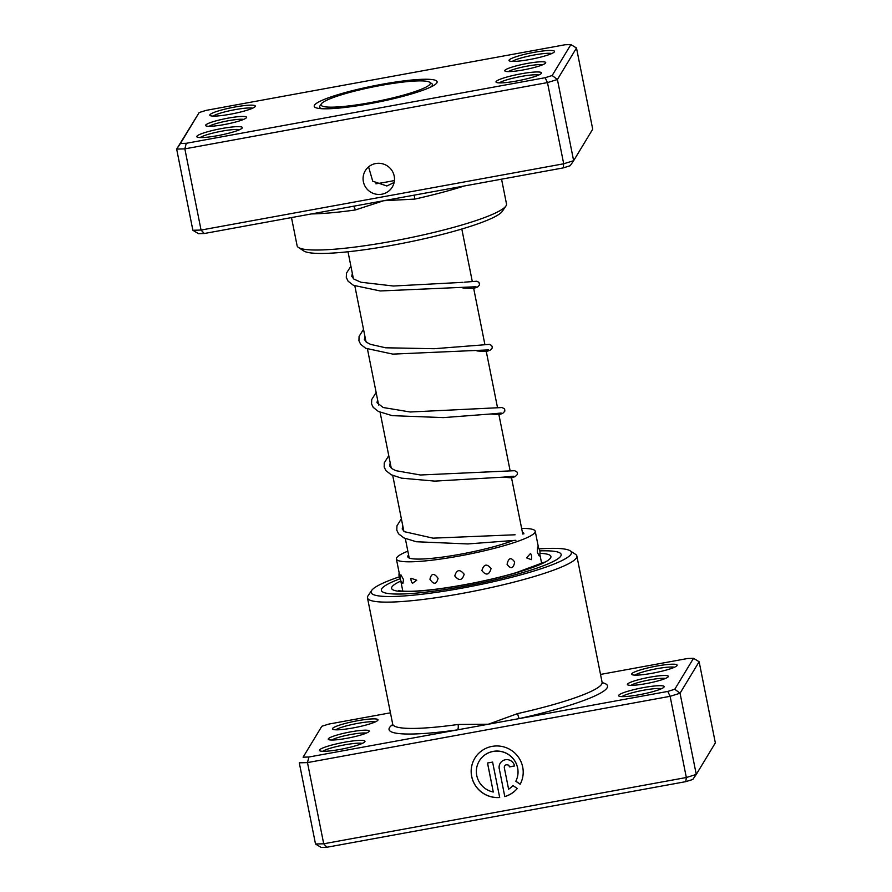 <?xml version="1.0" encoding="UTF-8"?>
<svg xmlns="http://www.w3.org/2000/svg" width="892" height="892" viewBox="0 0 892 892"><rect width="100%" height="100%" fill="white"/><g stroke="black" fill="none" stroke-linecap="round" stroke-linejoin="round"><path stroke-width="1.34" d="M429.643 84.629A55.705 7.459 -11.3 0 0 429.587 82.22A55.705 7.459 -11.3 0 0 375.51 86.446A55.705 7.459 -11.3 0 0 321.689 103.427A55.705 7.459 -11.3 0 0 321.354 103.851A55.705 7.459 -11.3 0 0 368.441 102.981A55.705 7.459 -11.3 0 0 429.643 84.629M430.803 87.003A57.556 7.716 -11.3 0 0 431.806 86.123A57.556 7.716 -11.3 0 0 432.475 84.55A57.556 7.716 -11.3 0 0 431.75 83.636L429.587 82.22M375.878 183.808A51.056 6.846 -11.3 0 0 394.431 180.519M321.354 103.851L319.905 105.981A57.556 7.716 -11.3 0 0 319.581 107.107A57.556 7.716 -11.3 0 0 322.068 108.724M627.489 684.142A20.884 2.799 168.7 0 1 649.844 677.195A20.884 2.799 168.7 0 1 668.286 676.682A20.884 2.799 168.7 0 1 668.253 676.727A20.884 2.799 168.7 0 1 648.439 683.161A20.884 2.799 168.7 0 1 627.667 684.844A20.884 2.799 168.7 0 1 627.489 684.142M665.443 678.444A18.565 2.486 -11.3 0 0 647.848 680.228A18.565 2.486 -11.3 0 0 630.923 685.346M328.323 738.821A20.884 2.799 168.7 0 1 350.668 731.875A20.884 2.799 168.7 0 1 369.121 731.362A20.884 2.799 168.7 0 1 369.087 731.407A20.884 2.799 168.7 0 1 349.263 737.84A20.884 2.799 168.7 0 1 328.501 739.524A20.884 2.799 168.7 0 1 328.323 738.821M366.277 733.124A18.565 2.486 -11.3 0 0 348.683 734.908A18.565 2.486 -11.3 0 0 331.757 740.026M390.44 712.819L328.836 724.081L321.822 726.266L303.102 757.185L308.888 757.018L457.25 729.912A4.638 1.84 82 0 0 458.064 724.471L488.325 724.226L517.628 713.589A106.761 14.305 -11.3 0 0 601.654 684.186A106.761 14.305 -11.3 0 0 602.1 682.324L602.736 683.54M479.316 760.909A20.906 20.572 31.2 0 1 479.338 760.876A20.906 20.572 31.2 0 1 513.781 759.415A20.906 20.572 31.2 0 1 515.844 781.214L515.81 781.292A20.906 20.572 -148.8 0 0 493.12 751.454A20.906 20.572 -148.8 0 0 493.287 792.018L487.5 763.017L492.607 762.08L499.687 797.515A26.136 25.712 31.2 0 1 474.823 758.245A26.136 25.712 31.2 0 1 518.074 756.684A26.136 25.712 31.2 0 1 520.159 784.246L515.81 781.292M474.845 758.2A26.136 25.712 -148.8 0 0 499.665 797.448M499.23 768.77A7.838 7.716 31.2 0 1 505.363 759.75A7.838 7.716 31.2 0 1 514.539 765.972L509.443 766.908A2.609 2.576 -148.8 0 0 504.649 766.016A2.609 2.576 -148.8 0 0 504.337 767.845L508.607 789.219A20.906 20.572 -148.8 0 0 512.911 785.54L517.271 788.495A26.136 25.712 31.2 0 1 504.783 796.589L499.275 768.703L504.783 796.589M500.2 763.273A7.838 7.716 -148.8 0 0 499.275 768.703M504.694 765.949L504.649 766.016A2.609 2.576 31.2 0 1 509.488 766.83L509.443 766.908M618.725 695.303A23.214 3.111 168.7 0 1 643.556 687.576A23.214 3.111 168.7 0 1 664.049 687.018A23.214 3.111 168.7 0 1 664.016 687.063A23.214 3.111 168.7 0 1 641.995 694.21A23.214 3.111 168.7 0 1 618.914 696.072A23.214 3.111 168.7 0 1 618.725 695.303M661.418 688.736A20.884 2.799 -11.3 0 0 641.281 690.664A20.884 2.799 -11.3 0 0 621.958 696.619M631.726 673.817A23.214 3.111 168.7 0 1 656.557 666.09A23.214 3.111 168.7 0 1 677.061 665.532A23.214 3.111 168.7 0 1 677.028 665.577A23.214 3.111 168.7 0 1 655.007 672.724A23.214 3.111 168.7 0 1 631.926 674.586A23.214 3.111 168.7 0 1 631.726 673.817M674.43 667.249A20.884 2.799 -11.3 0 0 654.293 669.19A20.884 2.799 -11.3 0 0 634.959 675.133M319.548 749.982A23.214 3.111 168.7 0 1 344.379 742.256A23.214 3.111 168.7 0 1 364.884 741.698A23.214 3.111 168.7 0 1 364.85 741.743A23.214 3.111 168.7 0 1 342.829 748.89A23.214 3.111 168.7 0 1 319.749 750.752A23.214 3.111 168.7 0 1 319.548 749.982M362.252 743.415A20.884 2.799 -11.3 0 0 342.115 745.344A20.884 2.799 -11.3 0 0 322.781 751.298M332.56 728.496A23.214 3.111 168.7 0 1 357.391 720.769A23.214 3.111 168.7 0 1 377.885 720.212A23.214 3.111 168.7 0 1 377.862 720.257A23.214 3.111 168.7 0 1 355.83 727.404A23.214 3.111 168.7 0 1 332.761 729.266A23.214 3.111 168.7 0 1 332.56 728.496M375.264 721.929A20.884 2.799 -11.3 0 0 355.127 723.869A20.884 2.799 -11.3 0 0 335.793 729.812M399.315 576.834A102.123 13.681 -11.3 0 0 371.674 590.437A102.123 13.681 -11.3 0 0 371.54 590.66A102.123 13.681 -11.3 0 0 461.722 588.185A102.123 13.681 -11.3 0 0 570.991 554.2A102.123 13.681 -11.3 0 0 570.122 550.788A102.123 13.681 -11.3 0 0 539.058 548.87M570.122 550.788L575.518 554.311A106.761 14.305 168.7 0 1 576.856 556.017A106.761 14.305 168.7 0 1 576.422 557.89A106.761 14.305 168.7 0 1 468.568 592.221A106.761 14.305 168.7 0 1 367.471 597.863A106.761 14.305 168.7 0 1 367.905 595.99A106.761 14.305 168.7 0 1 368.05 595.767L371.674 590.437M560.789 556.062A91.675 12.287 -11.3 0 0 561.168 554.467A91.675 12.287 -11.3 0 0 539.827 550.877A91.675 12.287 -11.3 0 1 561.168 554.467A91.675 12.287 -11.3 0 1 560.789 556.062A91.675 12.287 -11.3 0 1 468.177 585.553A91.675 12.287 -11.3 0 1 381.363 590.393A91.675 12.287 -11.3 0 0 468.177 585.553A91.675 12.287 -11.3 0 0 560.789 556.062M400.185 578.696A91.675 12.287 -11.3 0 0 381.743 588.787A91.675 12.287 -11.3 0 0 381.363 590.393A91.675 12.287 -11.3 0 1 381.743 588.787A91.675 12.287 -11.3 0 1 400.185 578.696M392.759 724.505A111.411 14.93 168.7 0 0 389.514 727.638A111.411 14.93 168.7 0 0 457.25 729.912L667.762 691.434L674.787 689.248L680.05 693.229L670.115 696.317L307.484 762.593L323.707 843.787L686.338 777.512L696.273 774.423L715.351 742.913L699.127 661.719L680.05 693.229L696.273 774.423L692.816 779.463L685.792 781.648L326.918 847.244L321.12 847.4L315.512 844.01L323.707 843.787L326.918 847.244M667.762 691.434L670.115 696.317L686.338 777.512L685.792 781.648M308.888 757.018L307.484 762.593L299.288 762.816L315.512 844.01M303.102 757.185L321.822 726.266M674.787 689.248L693.508 658.329L687.71 658.486L600.517 674.43M693.508 658.329L699.127 661.719M509.488 766.83L514.528 765.916M504.827 796.511A26.136 25.712 -148.8 0 0 517.26 788.483M515.844 781.214L520.203 784.168M487.556 763.006L493.287 792.018M602.189 682.659A111.411 14.93 168.7 0 1 519.4 718.551A4.638 0.769 77.4 0 1 517.628 713.589M403.485 579.51L400.909 574.816A7.426 7.426 0 0 0 402.905 583.535L403.485 579.51M416.765 580.19L410.967 578.25A7.426 7.426 0 0 0 412.45 583.368L416.765 580.19M438.083 578.339C434.103 572.842 431.382 573.155 429.933 579.265C433.724 584.84 436.433 584.528 438.083 578.339M464.175 574.247C459.837 568.973 456.715 569.531 454.786 575.886C459.057 581.216 462.19 580.659 464.175 574.247M491.068 568.516C486.876 563.398 483.81 564.112 481.87 570.646C486.151 575.797 489.217 575.084 491.068 568.516M514.684 562.038C511.083 556.954 508.552 557.712 507.08 564.313C510.893 569.397 513.424 568.639 514.684 562.038M530.55 553.453L526.559 557.879L531.309 559.652A7.426 7.426 0 0 0 530.55 553.453M537.564 546.974L537.352 552.293L539.147 555.917A7.426 7.426 0 0 0 537.564 546.974M522.4 532.212A59.184 7.928 168.7 0 1 523.838 533.516A59.184 7.928 168.7 0 1 523.838 533.94M512.911 540.597A59.184 7.928 168.7 0 1 510.536 541.5A59.184 7.928 168.7 0 1 446.87 556.474A59.184 7.928 168.7 0 1 407.767 556.708A59.184 7.928 168.7 0 1 408.603 554.947M521.642 528.421A70.791 9.489 168.7 0 1 535.222 531.242A70.791 9.489 168.7 0 1 519.3 540.786A70.791 9.489 168.7 0 1 443.157 558.693A70.791 9.489 168.7 0 1 396.394 558.983A70.791 9.489 168.7 0 1 407.845 551.156M246.482 117.644A20.884 2.799 168.7 0 1 246.46 117.677A20.884 2.799 168.7 0 1 226.635 124.111A20.884 2.799 168.7 0 1 205.862 125.794A20.884 2.799 168.7 0 1 205.684 125.092A20.884 2.799 168.7 0 1 228.04 118.145A20.884 2.799 168.7 0 1 246.482 117.644M545.648 62.964A20.884 2.799 168.7 0 1 545.625 62.998A20.884 2.799 168.7 0 1 525.801 69.431A20.884 2.799 168.7 0 1 505.028 71.115A20.884 2.799 168.7 0 1 504.861 70.412A20.884 2.799 168.7 0 1 527.205 63.466A20.884 2.799 168.7 0 1 545.648 62.964M381.843 194.211A15.777 15.521 -148.8 0 0 391.621 170.071A15.777 15.521 -148.8 0 0 365.285 170.707A15.777 15.521 -148.8 0 0 381.843 194.211M368.574 166.871L372.733 181.21L386.838 185.982L394.119 182.481M255.257 106.483A23.214 3.111 168.7 0 1 255.224 106.527A23.214 3.111 168.7 0 1 233.202 113.674A23.214 3.111 168.7 0 1 210.122 115.547A23.214 3.111 168.7 0 1 209.921 114.767A23.214 3.111 168.7 0 1 234.752 107.04A23.214 3.111 168.7 0 1 255.257 106.483M554.423 51.803A23.214 3.111 168.7 0 1 554.389 51.847A23.214 3.111 168.7 0 1 532.368 58.995A23.214 3.111 168.7 0 1 509.287 60.868A23.214 3.111 168.7 0 1 509.098 60.087A23.214 3.111 168.7 0 1 533.929 52.36A23.214 3.111 168.7 0 1 554.423 51.803M541.411 73.289A23.214 3.111 168.7 0 1 541.377 73.334A23.214 3.111 168.7 0 1 519.356 80.481A23.214 3.111 168.7 0 1 496.275 82.343A23.214 3.111 168.7 0 1 496.086 81.573A23.214 3.111 168.7 0 1 520.917 73.846A23.214 3.111 168.7 0 1 541.411 73.289M242.245 127.969A23.214 3.111 168.7 0 1 242.211 128.013A23.214 3.111 168.7 0 1 220.19 135.16A23.214 3.111 168.7 0 1 197.11 137.022A23.214 3.111 168.7 0 1 196.92 136.253A23.214 3.111 168.7 0 1 221.751 128.526A23.214 3.111 168.7 0 1 242.245 127.969M291.483 217.57L297.114 245.757A106.761 14.305 -11.3 0 0 298.452 247.463A106.761 14.305 -11.3 0 0 404.611 238.866A106.761 14.305 -11.3 0 0 505.92 206.007A106.761 14.305 -11.3 0 0 506.065 205.784A106.761 14.305 -11.3 0 0 506.5 203.922L501.56 179.18M436.857 82.844A62.663 8.396 168.7 0 1 436.779 82.978A62.663 8.396 168.7 0 1 377.316 102.257A62.663 8.396 168.7 0 1 315.01 107.308A62.663 8.396 168.7 0 1 314.475 105.211A62.663 8.396 168.7 0 1 381.52 84.361A62.663 8.396 168.7 0 1 436.857 82.844M414.602 195.069A4.638 0.769 -102.6 0 0 414.825 199.094L383.727 200.711L204.29 233.514L198.492 233.671L192.873 230.281L176.649 149.087L199.184 112.537L180.463 143.456L186.261 143.3L545.135 77.704L552.159 75.519L570.88 44.6L565.082 44.756L206.208 110.352L199.184 112.537M192.873 230.281L201.068 230.058L563.699 163.782L573.634 160.694L592.712 129.184L576.488 47.99L557.411 79.499L547.476 82.588L184.845 148.864L176.649 149.087L180.463 143.456M353.12 206.308A4.638 1.84 -98 0 1 355.261 209.988L383.727 200.711L563.164 167.919L570.178 165.734L573.634 160.694L557.411 79.499L552.159 75.519M563.164 167.919L563.699 163.782L547.476 82.588L545.135 77.704M204.29 233.514L201.068 230.058L184.845 148.864L186.261 143.3M505.92 206.007L502.296 211.337A102.123 13.681 168.7 0 1 405.392 242.769A102.123 13.681 168.7 0 1 303.849 250.998L298.452 247.463M239.614 129.686A20.884 2.799 -11.3 0 0 219.477 131.615A20.884 2.799 -11.3 0 0 200.154 137.569M252.626 108.2A20.884 2.799 -11.3 0 0 232.489 110.14A20.884 2.799 -11.3 0 0 213.155 116.083M538.79 75.006A20.884 2.799 -11.3 0 0 518.653 76.935A20.884 2.799 -11.3 0 0 499.319 82.889M551.791 53.52A20.884 2.799 -11.3 0 0 531.665 55.46A20.884 2.799 -11.3 0 0 512.331 61.403M570.88 44.6L576.488 47.99M542.804 64.715A18.565 2.486 -11.3 0 0 525.221 66.499A18.565 2.486 -11.3 0 0 508.295 71.616M243.639 119.394A18.565 2.486 -11.3 0 0 226.044 121.178A18.565 2.486 -11.3 0 0 209.118 126.296M392.58 725.531L392.703 724.17A106.761 14.305 -11.3 0 0 458.064 724.471M539.95 553.33A81.239 10.882 168.7 0 1 550.587 557.935A81.239 10.882 168.7 0 1 463.673 584.962A81.239 10.882 168.7 0 1 391.934 586.925A81.239 10.882 168.7 0 1 400.798 581.06M462.87 287.949L473.685 288.417L477.688 286.968L479.528 284.938L478.993 282.363L476.763 281.236L464.632 282.162M477.008 350.946L486.296 351.571L490.076 350.233L492.139 348.136L492.206 346.754L491.615 345.505L489.385 344.39L434.214 348.716L385.69 347.791L370.526 344.357L366.634 342.338L364.36 339.462L364.973 336.607M501.237 413.052L490.723 413.988L498.918 414.724L502.698 413.386L504.76 411.29L504.827 409.907L504.236 408.659L502.006 407.544L410.175 411.993L383.159 407.51L376.993 402.671L377.595 399.761M513.859 476.205L503.322 477.142L511.54 477.878L515.308 476.54L517.371 474.444L517.438 473.061L516.858 471.812L514.628 470.697L420.433 475.001L395.78 470.664L391.867 468.635L389.603 465.825L390.205 462.915M464.175 186.015A106.761 14.305 168.7 0 1 414.825 199.094M355.261 209.988A106.761 14.305 168.7 0 1 311.442 213.924M432.765 86L432.475 84.55M522.757 534.029L511.239 476.384M510.146 470.876L498.628 413.23M497.524 407.722L486.006 350.077M484.902 344.58L473.384 286.923M472.281 281.426L461.811 229.021M409.216 558.013L405.325 538.578M403.875 531.32L392.714 475.425M391.265 468.166L380.092 412.282M378.643 405.013L367.471 349.129M366.021 341.87L354.849 285.975M353.399 278.717L348.014 251.767M319.871 108.556L319.581 107.107M367.471 597.863L392.703 724.17M576.856 556.017L602.1 682.324M544.455 562.15L516.111 572.686C502.977 576.522 488.381 580.034 472.314 583.234C447.271 588.096 426.855 590.783 411.078 591.296C398.289 591.385 398.579 590.281 398.902 590.571M399.181 572.954A7.426 7.426 0 0 0 400.33 578.919M538.645 548.201A7.426 7.426 0 0 0 538.367 547.008M402.816 591.162L400.608 580.112M400.285 578.484L396.394 558.983M541.656 563.421L539.805 554.166M538.601 548.134L535.222 531.242M463.06 282.329L393.405 286.02L360.959 282.251L353.856 279.073L351.738 276.308L352.351 273.454M475.993 286.745L380.182 290.959L353.422 285.306L348.081 281.203L346.286 277.412L346.52 273.041L350.902 266.195M488.615 349.898L392.826 354.113L365.709 348.281L360.691 344.357L358.93 340.722L359.086 336.384L363.523 329.349M515.108 534.776L433.044 538.155L404.321 531.677L402.214 528.923L402.827 526.057M376.134 392.502L371.708 399.549L371.551 403.886L373.19 407.343L378.331 411.435L392.179 415.65L443.402 417.612L490.723 413.988M388.756 455.656L384.274 462.881L384.173 467.04L385.924 470.653L391.287 474.767L401.523 478.157L434.727 481.111L503.322 477.142M401.378 518.809L396.951 525.834L396.795 530.194L398.546 533.817L403.898 537.909L416.263 541.745L467.776 543.942L515.899 540.296"/></g></svg>
